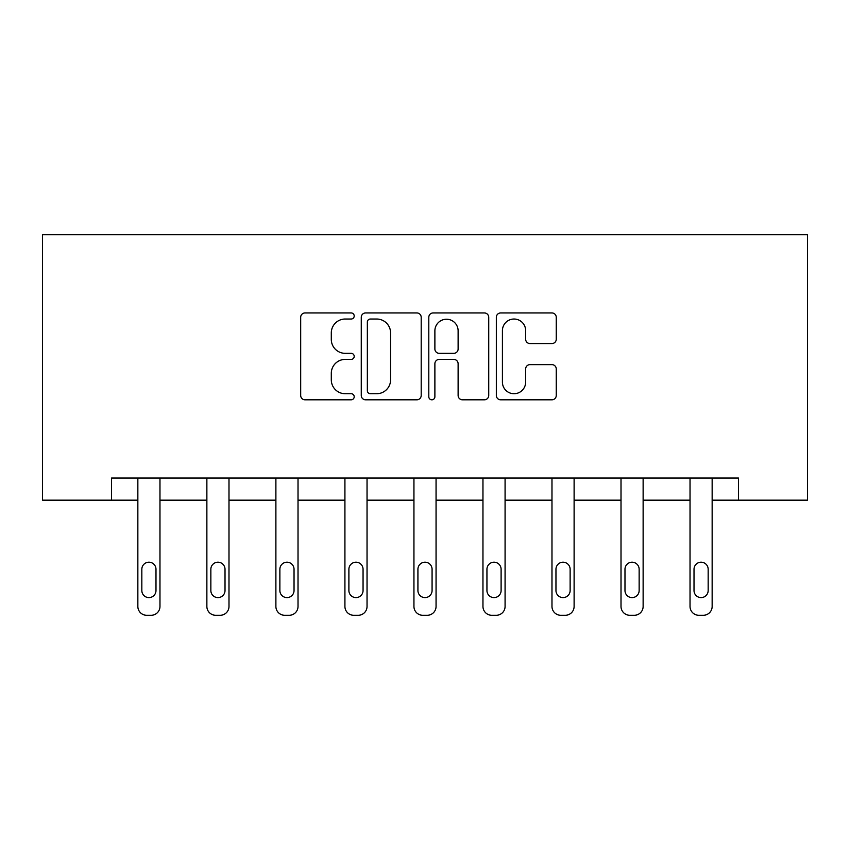 <?xml version="1.0" encoding="UTF-8"?>
<svg xmlns="http://www.w3.org/2000/svg" width="850" height="850" viewBox="0 0 850 850"><rect width="100%" height="100%" fill="white"/><g stroke="black" fill="none" stroke-linecap="round" stroke-linejoin="round"><path stroke-width="1.27" d="M354.206 315.987A3.039 3.039 0 0 0 351.167 312.949L305.022 312.949A4.346 4.346 0 0 0 300.688 317.284L300.688 395.462A4.346 4.346 0 0 0 305.022 399.808L351.167 399.808A3.039 3.039 0 0 0 354.206 396.769A3.039 3.039 0 0 0 351.167 393.72L345.196 393.72A13.898 13.898 0 0 1 331.298 379.822L331.298 373.309A13.898 13.898 0 0 1 345.196 359.412L351.167 359.412A3.039 3.039 0 0 0 354.206 356.373A3.039 3.039 0 0 0 351.167 353.334L345.196 353.334A13.898 13.898 0 0 1 331.298 339.437L331.298 332.924A13.898 13.898 0 0 1 345.196 319.026L351.167 319.026A3.039 3.039 0 0 0 354.206 315.987M551.926 343.559A4.346 4.346 0 0 0 556.261 339.224L556.261 317.284A4.346 4.346 0 0 0 551.926 312.949L500.671 312.949A4.346 4.346 0 0 0 496.336 317.284L496.336 395.462A4.346 4.346 0 0 0 500.671 399.808L551.926 399.808A4.346 4.346 0 0 0 556.261 395.462L556.261 368.974A4.346 4.346 0 0 0 551.926 364.629L529.996 364.629A4.346 4.346 0 0 0 525.651 368.974L525.651 382.107A11.613 11.613 0 0 1 514.027 393.72A11.613 11.613 0 0 1 502.414 382.107L502.414 330.639A11.613 11.613 0 0 1 514.027 319.026A11.613 11.613 0 0 1 525.651 330.639L525.651 339.224A4.346 4.346 0 0 0 529.996 343.559L551.926 343.559M738.48 500.172L807.5 500.172L807.5 234.706L42.5 234.706L42.5 500.172L137.849 500.172L137.849 606.454A8.851 8.851 0 0 0 146.699 615.294L151.119 615.294A8.851 8.851 0 0 0 159.97 606.454L159.97 500.172L206.869 500.172L206.869 606.454A8.851 8.851 0 0 0 215.719 615.294L220.139 615.294A8.851 8.851 0 0 0 228.99 606.454L228.99 500.172L275.889 500.172L275.889 606.454A8.851 8.851 0 0 0 284.739 615.294L289.17 615.294A8.851 8.851 0 0 0 298.021 606.454L298.021 500.172L344.919 500.172L344.919 606.454A8.851 8.851 0 0 0 353.77 615.294L358.19 615.294A8.851 8.851 0 0 0 367.041 606.454L367.041 500.172L413.939 500.172L413.939 606.454A8.851 8.851 0 0 0 422.79 615.294L427.21 615.294A8.851 8.851 0 0 0 436.061 606.454L436.061 500.172L482.959 500.172L482.959 606.454A8.851 8.851 0 0 0 491.81 615.294L496.23 615.294A8.851 8.851 0 0 0 505.081 606.454L505.081 500.172L551.979 500.172L551.979 606.454A8.851 8.851 0 0 0 560.83 615.294L565.261 615.294A8.851 8.851 0 0 0 574.111 606.454L574.111 500.172L621.01 500.172L621.01 606.454A8.851 8.851 0 0 0 629.861 615.294L634.281 615.294A8.851 8.851 0 0 0 643.131 606.454L643.131 500.172L690.03 500.172L690.03 606.454A8.851 8.851 0 0 0 698.881 615.294L703.301 615.294A8.851 8.851 0 0 0 712.151 606.454L712.151 500.172L738.48 500.172L738.48 478.051L111.52 478.051L111.52 500.172M421.196 317.284A4.346 4.346 0 0 0 416.861 312.949L365.606 312.949A4.346 4.346 0 0 0 361.271 317.284L361.271 395.462A4.346 4.346 0 0 0 365.606 399.808L416.861 399.808A4.346 4.346 0 0 0 421.196 395.462L421.196 317.284M433.139 312.949L484.394 312.949A4.346 4.346 0 0 1 488.729 317.284L488.729 395.462A4.346 4.346 0 0 1 484.394 399.808L462.453 399.808A4.346 4.346 0 0 1 458.118 395.462L458.118 363.757A4.346 4.346 0 0 0 453.772 359.412L439.227 359.412A4.346 4.346 0 0 0 434.881 363.757L434.881 396.769A3.039 3.039 0 0 1 431.842 399.808A3.039 3.039 0 0 1 428.804 396.769L428.804 317.284A4.346 4.346 0 0 1 433.139 312.949M370.388 319.026A3.039 3.039 0 0 0 367.349 322.065L367.349 390.681A3.039 3.039 0 0 0 370.388 393.72L376.688 393.72A13.898 13.898 0 0 0 390.586 379.822L390.586 332.924A13.898 13.898 0 0 0 376.688 319.026L370.388 319.026M458.118 330.862A11.613 11.613 0 0 0 446.494 319.239A11.613 11.613 0 0 0 434.881 330.862L434.881 348.989A4.346 4.346 0 0 0 439.227 353.334L453.772 353.334A4.346 4.346 0 0 0 458.118 348.989L458.118 330.862M141.833 590.516A7.076 7.076 0 0 0 148.909 597.603A7.076 7.076 0 0 0 155.986 590.516A7.076 7.076 0 0 1 148.909 597.603A7.076 7.076 0 0 1 141.833 590.516L141.833 569.287A7.076 7.076 0 0 1 148.909 562.201A7.076 7.076 0 0 1 155.986 569.287L155.986 590.516M159.97 478.051L159.97 606.454M137.849 478.051L137.849 606.454M146.699 615.294L151.119 615.294M210.853 590.516A7.076 7.076 0 0 0 217.929 597.603A7.076 7.076 0 0 0 225.016 590.516A7.076 7.076 0 0 1 217.929 597.603A7.076 7.076 0 0 1 210.853 590.516L210.853 569.287A7.076 7.076 0 0 1 217.929 562.201A7.076 7.076 0 0 1 225.016 569.287L225.016 590.516M279.873 590.516A7.076 7.076 0 0 0 286.96 597.603A7.076 7.076 0 0 0 294.036 590.516A7.076 7.076 0 0 1 286.96 597.603A7.076 7.076 0 0 1 279.873 590.516L279.873 569.287A7.076 7.076 0 0 1 286.96 562.201A7.076 7.076 0 0 1 294.036 569.287L294.036 590.516M228.99 478.051L228.99 606.454M206.869 478.051L206.869 606.454M215.719 615.294L220.139 615.294M298.021 478.051L298.021 606.454M275.889 478.051L275.889 606.454M284.739 615.294L289.17 615.294M348.893 590.516A7.076 7.076 0 0 0 355.98 597.603A7.076 7.076 0 0 0 363.056 590.516A7.076 7.076 0 0 1 355.98 597.603A7.076 7.076 0 0 1 348.893 590.516L348.893 569.287A7.076 7.076 0 0 1 355.98 562.201A7.076 7.076 0 0 1 363.056 569.287L363.056 590.516M367.041 478.051L367.041 606.454M344.919 478.051L344.919 606.454M353.77 615.294L358.19 615.294M417.924 590.516A7.076 7.076 0 0 0 425 597.603A7.076 7.076 0 0 0 432.076 590.516A7.076 7.076 0 0 1 425 597.603A7.076 7.076 0 0 1 417.924 590.516L417.924 569.287A7.076 7.076 0 0 1 425 562.201A7.076 7.076 0 0 1 432.076 569.287L432.076 590.516M436.061 478.051L436.061 606.454M413.939 478.051L413.939 606.454M422.79 615.294L427.21 615.294M486.944 590.516A7.076 7.076 0 0 0 494.02 597.603A7.076 7.076 0 0 0 501.107 590.516A7.076 7.076 0 0 1 494.02 597.603A7.076 7.076 0 0 1 486.944 590.516L486.944 569.287A7.076 7.076 0 0 1 494.02 562.201A7.076 7.076 0 0 1 501.107 569.287L501.107 590.516M505.081 478.051L505.081 606.454M482.959 478.051L482.959 606.454M491.81 615.294L496.23 615.294M555.964 590.516A7.076 7.076 0 0 0 563.04 597.603A7.076 7.076 0 0 0 570.127 590.516A7.076 7.076 0 0 1 563.04 597.603A7.076 7.076 0 0 1 555.964 590.516L555.964 569.287A7.076 7.076 0 0 1 563.04 562.201A7.076 7.076 0 0 1 570.127 569.287L570.127 590.516M574.111 478.051L574.111 606.454M551.979 478.051L551.979 606.454M560.83 615.294L565.261 615.294M624.984 590.516A7.076 7.076 0 0 0 632.071 597.603A7.076 7.076 0 0 0 639.147 590.516A7.076 7.076 0 0 1 632.071 597.603A7.076 7.076 0 0 1 624.984 590.516L624.984 569.287A7.076 7.076 0 0 1 632.071 562.201A7.076 7.076 0 0 1 639.147 569.287L639.147 590.516M643.131 478.051L643.131 606.454M621.01 478.051L621.01 606.454M629.861 615.294L634.281 615.294M694.014 590.516A7.076 7.076 0 0 0 701.091 597.603A7.076 7.076 0 0 0 708.167 590.516A7.076 7.076 0 0 1 701.091 597.603A7.076 7.076 0 0 1 694.014 590.516L694.014 569.287A7.076 7.076 0 0 1 701.091 562.201A7.076 7.076 0 0 1 708.167 569.287L708.167 590.516M712.151 478.051L712.151 606.454M690.03 478.051L690.03 606.454M698.881 615.294L703.301 615.294"/></g></svg>
